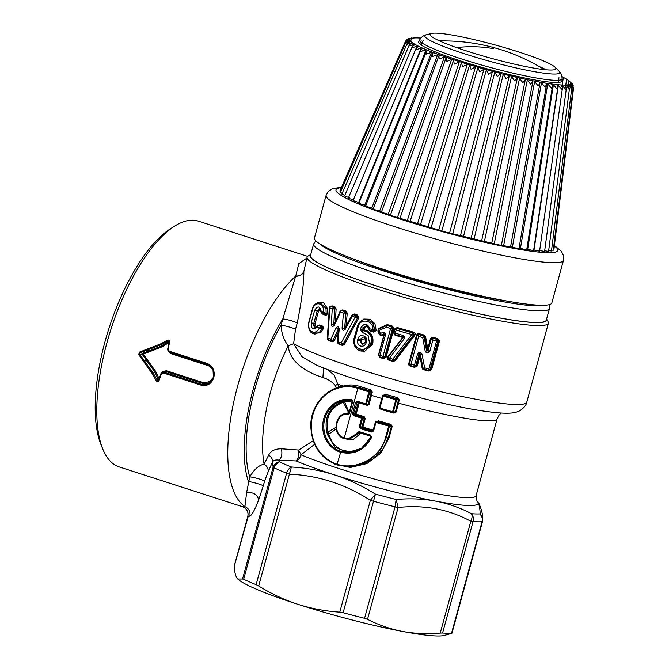 <?xml version="1.0" encoding="UTF-8"?>
<svg xmlns="http://www.w3.org/2000/svg" width="669" height="669" viewBox="0 0 669 669"><rect width="100%" height="100%" fill="white"/><g stroke="black" fill="none" stroke-linecap="round" stroke-linejoin="round"><path stroke-width="1" d="M352.739 258.727A109.557 11.691 15.3 0 0 508.306 301.284M337.979 252.865A123.063 13.137 -164.7 0 1 314.447 237.963L326.087 195.398A123.063 13.137 -164.7 0 0 349.628 210.3A123.063 13.137 -164.7 0 0 480.559 250.515A123.063 13.137 -164.7 0 0 563.482 260.341L551.841 302.906A123.063 13.137 -164.7 0 1 468.919 293.081A123.063 13.137 -164.7 0 1 337.979 252.865M333.839 270.393A122.251 13.046 -164.7 0 1 310.458 255.591L313.636 243.984A122.251 13.046 -164.7 0 0 337.017 258.786A122.251 13.046 -164.7 0 0 467.096 298.742A122.251 13.046 -164.7 0 0 549.475 308.501L546.297 320.108A122.251 13.046 -164.7 0 1 463.918 310.349A122.251 13.046 -164.7 0 1 333.839 270.393M546.581 319.088A122.653 13.096 -164.7 0 1 499.183 317.85A122.653 13.096 -164.7 0 1 369.572 283.731A122.653 13.096 -164.7 0 1 310.742 254.563M546.59 319.046L548.07 321.605A125.078 13.347 -164.7 0 1 548.137 321.73A125.078 13.347 -164.7 0 1 548.388 323.177A125.078 13.347 -164.7 0 1 499.944 320.769A125.078 13.347 -164.7 0 1 377.475 289.167A125.078 13.347 -164.7 0 1 307.347 258.61A125.078 13.347 -164.7 0 1 307.096 257.164A125.078 13.347 -164.7 0 1 308.175 255.976L310.751 254.521M553.405 249.269L553.965 249.194L573.592 87.639L570.532 82.672L573.241 85.256M551.582 250.147L553.271 250.198M548.672 250.641L551.482 250.984L571.727 88.35M544.691 250.775L548.572 251.385L569.486 88.333L567.429 84.904L568.6 85.063L571.56 89.102L571.719 88.35L569.361 84.486L570.331 84.578L573.032 88.5L570.423 83.817L571.184 83.842L573.601 87.555M539.39 250.465L544.599 251.46L566.409 88.065L564.653 85.063L566.016 85.289L569.194 89.437L569.486 88.333M533.703 249.997L539.59 251.209L562.52 87.555L560.982 84.888M526.821 249.136L533.611 250.624L557.879 86.811L556.658 84.562M519.102 247.973L525.7 249.738C527.055 249.888 527.055 249.688 525.709 249.136M373.971 208.853C372.767 208.736 372.909 208.979 374.414 209.581L382.058 211.872C381.046 211.814 381.372 212.098 383.053 212.734L390.863 214.975C390.044 214.983 390.554 215.309 392.385 215.962L445.763 232.093L499.442 245.021C501.307 245.372 501.85 245.331 501.073 244.887L508.908 246.894C510.614 247.179 510.982 247.087 510.004 246.602L517.689 248.467C519.236 248.692 519.42 248.542 518.249 248.015M420.851 38.083A83.257 8.889 15.3 0 0 419.547 37.999L418.685 37.957A83.257 8.889 15.3 0 0 415.951 37.899L415.273 37.916A83.257 8.889 15.3 0 0 413.183 38.066L412.681 38.133A83.257 8.889 15.3 0 0 411.251 38.476L410.942 38.601A83.257 8.889 15.3 0 0 410.181 39.145L410.072 39.329A83.257 8.889 15.3 0 0 409.997 40.065L410.072 40.291A83.257 8.889 15.3 0 0 410.691 41.21L410.958 41.495A83.257 8.889 15.3 0 0 412.255 42.582L412.714 42.908A83.257 8.889 15.3 0 0 414.68 44.154L415.324 44.53A83.257 8.889 15.3 0 0 417.933 45.927L418.744 46.337A83.257 8.889 15.3 0 0 421.972 47.859L422.959 48.31A83.257 8.889 15.3 0 0 425.919 49.598A83.257 8.889 15.3 0 0 426.763 49.949L427.909 50.426A83.257 8.889 15.3 0 0 432.249 52.165L433.537 52.659A83.257 8.889 15.3 0 0 438.371 54.473L439.792 54.992A83.257 8.889 15.3 0 0 445.069 56.873L446.599 57.4A83.257 8.889 15.3 0 0 452.252 59.315L453.883 59.85A83.257 8.889 15.3 0 0 459.862 61.782L461.577 62.317A83.257 8.889 15.3 0 0 467.798 64.241L469.571 64.776A83.257 8.889 15.3 0 0 475.985 66.674L477.8 67.201A83.257 8.889 15.3 0 0 484.323 69.049L486.162 69.559A83.257 8.889 15.3 0 0 492.735 71.34L494.868 72.043L497.31 76.534L500.914 73.607L460.481 235.588L500.914 73.607L503.297 74.217L506.023 78.75L509.377 75.58L471.168 238.298M420.517 224.483L469.613 65.035L471.018 69.242L475.985 66.674M366.687 205.968C365.291 205.784 365.257 205.968 366.579 206.537L373.344 208.41M360.273 203.234C358.718 202.983 358.5 203.125 359.613 203.652L365.818 205.433M421.972 47.859L416.043 49.707L416.335 47.75L353.115 200.575L359.136 202.607M417.933 45.927L412.121 47.742L412.455 46.144L348.315 198.166L353.441 199.998M412.455 46.144L415.324 44.53L414.68 44.154L409.052 45.969L409.378 44.739L344.552 195.992L349.293 197.723M409.378 44.739L412.714 42.908L412.255 42.582L406.861 44.397L407.137 43.535L341.867 194.069L344.844 195.323M340.354 192.371L342.194 193.333M407.137 43.535L410.958 41.495L410.005 41.06L405.573 43.05L410.072 40.291L409.336 39.906L405.255 41.821L339.844 191.058L340.663 191.577M303.851 271.405C303.818 284.216 301.619 301.376 297.253 322.884C292.771 320.911 287.946 319.581 282.803 318.896L295.656 276.23C299.762 276.28 302.497 274.675 303.851 271.405L307.096 257.164M327.634 369.522L334.4 375.443L337.703 384.14L335.32 385.553C332.393 381.966 328.253 379.29 322.901 377.517C308.376 372.901 290.078 363.484 288.188 345.848C283.823 339.961 281.448 333.103 281.055 325.276A112.969 43.778 -72.1 0 0 249.713 476.905C254.145 469.421 258.945 465.172 264.121 464.169A100.868 39.086 -72.1 0 1 288.188 345.848L293.624 343.707L295.514 329.265A8.07 0.861 15.3 0 0 288.531 326.781A8.07 0.861 15.3 0 0 281.055 325.276L282.803 318.896A117.008 45.341 -72.1 0 0 248.416 481.647C251.209 481.58 262.967 484.983 263.252 485.937L258.635 500.019C257.565 494.625 253.559 492.125 246.635 492.526L249.713 476.905A8.07 0.861 -164.7 0 1 258.092 478.661A8.07 0.861 -164.7 0 1 264.548 481.203L263.252 485.937M327.266 308.275L325.987 308.468L319.69 302.321L325.987 308.468L326.138 313.343L327.417 313.552L327.266 308.275L323.278 302.304L317.65 302.664M327.417 313.552L326.723 314.932L325.435 315.216L325.059 314.346L326.723 314.932M322.609 313.51A0.803 0.61 112.4 0 1 322.625 314.079L321.864 313.209M321.003 311.988L321.287 311.511C319.841 305.85 317.608 305.482 314.597 310.399L317.148 311.093L319.364 308.777L318.486 309.103L319.431 309.948L320.484 309.739M319.431 309.948L318.419 311.436L315.024 323.821L315.099 325.778L316.487 326.915M317.984 325.778L319.665 324.908A125.078 13.347 15.3 0 0 322.466 326.054L323.361 327.225L323.244 328.822L320.518 332.953L311.704 332.936M338.271 332.125L334.232 340.805L332.301 341.8L332.008 340.964L333.087 340.362L334.232 340.805M328.889 339.936A0.803 0.527 110.6 0 1 328.905 340.538L328.019 339.609M330.478 306.494L332.1 305.858A125.078 13.347 15.3 0 0 335.102 307.012L336.139 309.003L335.303 321.672M340.772 310.851L342.704 309.856A125.078 13.347 15.3 0 0 346.166 311.102L347.286 313.201L345.948 326.748M352.304 314.848L354.277 313.953A125.078 13.347 15.3 0 0 357.706 315.124L358.668 318.093L344.393 344.535L342.428 345.43L342.194 344.61L343.331 344.075L344.393 344.535M338.815 343.548A0.803 0.46 109.6 0 1 338.823 344.159L337.845 343.155M362.874 330.177L364.045 329.909L364.471 328.345L363.426 328.103L362.857 330.177L363.351 330.695L362.891 330.687C369.464 331.765 372.307 335.905 371.42 343.113L369.447 342.67L368.075 335.378L362.205 332.284L362.565 330.168L363.217 330.695L364.045 329.909C370.86 331.356 373.77 335.838 372.784 343.339L372.508 344.359L364.061 351.844L354.762 346.199M358.852 323.169L363.819 319.029L370.074 319.238L374.933 323.721L376.187 330.511L373.787 332.159L373.72 331.389L375.192 330.402L376.187 330.511M370.166 330.377L370.116 330.996L368.786 329.048C367.716 326.129 366.278 325.895 364.471 328.345M382.016 335.805L381.497 335.094L384.182 333.89L383.931 334.935L382.016 335.805L379.448 334.768L377.893 331.071L378.863 328.412L386.64 324.858L387.978 324.774A125.078 13.347 15.3 0 0 392.519 326.129L393.924 328.638L386.088 357.271L383.63 358.634L383.663 357.907L386.088 357.271M379.892 356.878L379.808 357.497L378.445 354.988L383.931 334.935L384.708 334.366M395.17 334.634L395.061 335.244L393.64 332.736L394.702 328.864L397.177 327.501A125.078 13.347 15.3 0 0 413.576 332.159C415.106 332.786 415.516 333.839 414.805 335.32L395.27 360.683L393.063 361.394L393.163 360.675L394.585 360.257L395.27 360.683M388.94 359.554L388.823 360.165C387.376 359.496 387.008 358.442 387.719 357.003L403.198 336.842M409.436 364.003L411 364.254L410.197 365.517L408.726 363.693L416.553 335.052L417.339 333.973L419.195 333.697A125.078 13.347 15.3 0 0 423.912 334.96L425.593 336.683L427.734 348.683L430.451 338.748L431.756 337.402L433.161 337.377A125.078 13.347 15.3 0 0 437.693 338.531L439.458 341.048L431.622 369.681L428.796 371.036L429.13 370.383L431.622 369.681M424.029 369.179L423.82 369.765L422.131 368.109L419.981 356.125L420.625 355.657M417.28 365.985L414.588 367.348L414.822 366.671L417.28 365.985L419.981 356.125L419.831 354.093L420.375 354.026L418.978 354.077L415.775 365.801L414.462 366.662A1.213 1.112 -88.9 0 0 415.842 365.843L414.487 365.19L414.462 366.662A126.692 13.522 -164.7 0 1 410.214 365.517M410.473 365.6L410.306 366.194L408.843 365.023L408.726 363.693M562.897 77.111L565.288 78.44A83.257 8.889 15.3 0 0 562.679 77.044M565.932 78.808L567.889 80.054A83.257 8.889 15.3 0 0 565.932 78.808L565.288 78.44L565.932 78.808M568.349 80.389L569.645 81.476A83.257 8.889 15.3 0 0 568.349 80.389L567.889 80.054L568.349 80.389M502.937 73.991A83.257 8.889 15.3 0 0 509.377 75.58L511.158 76.015A83.257 8.889 15.3 0 0 517.43 77.479L519.161 77.872A83.257 8.889 15.3 0 0 525.19 79.201L526.837 79.561A83.257 8.889 15.3 0 0 532.557 80.732L534.113 81.041A83.257 8.889 15.3 0 0 539.473 82.053L540.92 82.312A83.257 8.889 15.3 0 0 545.845 83.148L547.158 83.357A83.257 8.889 15.3 0 0 551.607 84.001L552.786 84.16A83.257 8.889 15.3 0 0 556.7 84.612L557.72 84.712A83.257 8.889 15.3 0 0 561.065 84.963L561.918 85.013A83.257 8.889 15.3 0 0 564.653 85.063L565.33 85.055A83.257 8.889 15.3 0 0 567.429 84.904L567.922 84.838A83.257 8.889 15.3 0 0 569.361 84.486L569.67 84.361A83.257 8.889 15.3 0 0 570.423 83.817L570.54 83.642A83.257 8.889 15.3 0 0 570.607 82.906L570.532 82.672A83.257 8.889 15.3 0 0 569.913 81.76L572.957 84.478M561.918 85.013L565.949 89.495L566.409 88.065M557.72 84.712L561.86 89.286L562.52 87.555M552.786 84.16L556.984 88.81L557.879 86.811M551.591 83.968L552.519 85.833L551.365 88.074L547.158 83.357M545.845 83.132L546.514 84.637L545.068 87.079L540.92 82.312M539.473 82.053L539.925 83.232L538.16 85.833L534.113 81.041M526.837 79.561L530.718 84.369L532.649 80.89L532.825 81.626L501.424 245.18M519.161 77.872L522.824 82.68L525.282 79.854L491.748 243.115M511.158 76.015L514.561 80.798L517.396 77.913L481.63 240.815M492.735 71.34L488.504 74.2L486.162 69.559M484.323 69.049L479.706 71.759L477.8 67.201M467.798 64.241L462.53 66.674L461.451 62.669L410.089 221.38M459.862 61.782L454.335 64.09L453.557 60.31L400.045 218.211M452.252 59.315L446.524 61.515L446.474 57.501L446.022 57.994L390.479 215.05M445.069 56.873L439.19 58.972L438.914 55.728L439.792 54.992M438.371 54.473L432.4 56.489L432.325 53.545L433.537 52.659M432.249 52.165L426.237 54.105L426.329 51.471L427.909 50.426M426.763 49.949L423.293 50.409L420.759 51.831L420.977 49.531L423.009 48.285M416.335 47.75L418.844 46.312M405.205 41.938L410.072 39.329L406.601 39.839L407.789 39.011L414.546 37.782M405.882 40.792L406.601 39.839M408.6 38.668L409.085 38.459M411.376 37.991L411.803 37.907M415.014 37.732L418.685 37.957M419.63 38.083L420.926 37.999M418.351 37.882L418.869 37.849M526.787 402.111A125.078 13.347 15.3 0 1 426.621 388.271A125.078 13.347 15.3 0 1 293.624 343.707L301.836 356.677L316.554 365.165C354.955 381.313 434.725 403.466 479.297 410.406C505.68 414.571 513.131 413.275 517.363 411.769C517.689 412.33 526.127 407.454 526.787 402.111L548.388 323.177M325.795 313.293L324.674 314.33L323.612 312.456L326.138 313.343L325.059 314.346M315.5 327.584L313.836 326.087L315.099 325.778M318.084 326.037L319.665 324.908M320.518 332.953L319.498 332.2L314.974 334.048L319.498 332.2L322.015 328.387L321.664 326.731A0.803 0.594 111.9 0 0 322.466 326.054M323.244 328.822L321.68 328.354L321.388 326.723A1.213 1.112 -88.9 0 1 322.098 327.425L323.361 327.225M338.698 328.855L333.011 340.362A1.213 1.112 91.1 0 1 332.008 341.006L332.008 341.006A1.213 1.112 91.1 0 1 331.891 340.998M338.723 328.939L339.25 328.964L338.422 328.722L333.011 340.362L332.142 340.998M329.491 307.681L329.809 308.049L329.491 307.681L330.979 306.527A1.213 1.112 -88.9 0 0 330.687 306.477L332.1 305.858M335.102 307.012A0.803 0.544 -69.1 0 1 334.349 307.707L334.86 308.894L336.139 309.003M341.583 310.533L342.704 309.856M346.166 311.102A0.803 0.468 -70.3 0 1 345.48 311.821L346.09 313.084L347.286 313.201M353.215 314.656L354.277 313.953M357.706 315.124L357.095 315.86L357.647 317.65L358.668 318.093M333.864 324.908L340.136 311.277L341.658 310.558A126.692 13.522 15.3 0 0 345.137 311.813L343.515 313.151L342.06 328.111L344.594 328.354L345.965 313.075L344.677 328.663L351.861 315.316L353.316 314.681A126.692 13.522 15.3 0 0 356.769 315.86L357.413 317.641A1.213 1.112 -88.9 0 0 356.786 315.86L355.105 317.19L341.157 342.879L343.331 344.075L357.647 317.65L343.155 344.067A1.213 1.112 91.1 0 1 342.185 344.652L342.327 344.644M363.217 330.695C369.815 331.791 372.675 335.938 371.813 343.122L372.784 343.339M372.508 344.359L371.538 344.142L362.489 351.074M366.286 319.33L373.085 322.751L374.807 330.402A1.213 1.112 91.1 0 1 373.578 331.431M366.436 319.33L372.725 322.734L374.799 330.394L373.854 331.423M380.502 335.169A1.213 1.112 -88.9 0 0 381.113 335.085L380.812 335.177M379.892 334.467L379.448 334.768M378.311 330.762L377.893 331.071M378.905 329.173L378.863 328.412M386.715 325.627L387.56 325.577L386.715 325.627L386.64 324.858M386.849 325.527A1.213 1.112 91.1 0 1 387.251 325.569L387.978 324.774M392.519 326.129L392.134 326.949L393.054 328.454L393.924 328.638M384.123 333.881L382.752 332.451L380.393 333.488L378.562 329.173L386.414 325.636L386.54 327.225A128.306 13.698 15.3 0 0 390.637 328.454L383.011 356.309L384.683 357.07L383.337 357.898A1.213 1.112 -88.9 0 0 383.63 357.948L383.805 357.932M396.349 328.278L397.177 327.501M413.576 332.159L413.325 333.011L414.805 335.32M394.76 334.5A1.213 1.187 71.4 0 1 393.966 333.053L394.777 334.517A126.692 13.522 15.3 0 0 402.847 336.833L394.777 334.517L396.173 330.076A128.306 13.698 15.3 0 0 411.853 334.533L392.736 359.153L393.982 360.231L392.82 360.666A1.213 1.112 -88.9 0 0 393.113 360.716L393.297 360.7M388.154 357.539L387.719 357.003M395.061 335.244A125.078 13.347 15.3 0 0 402.512 337.393L403.415 337.477M428.327 349.753L427.734 348.683L427.424 350.773L429.749 351.526C428.035 353.55 426.521 353.416 425.183 351.133L428.018 350.874L431.246 339.133A1.213 1.196 -37.6 0 1 432.726 338.271A126.692 13.522 15.3 0 0 437.208 339.417A1.213 1.112 -88.9 0 1 437.952 340.922L439.458 341.048M431.279 339.083L432.074 338.28L431.756 337.402M437.693 338.531L437.593 339.426A125.881 13.439 15.3 0 1 433.035 338.263L432.074 338.28L433.035 338.263L433.161 337.377M429.247 370.409L428.737 370.383L428.929 368.945L430.033 369.497L428.737 370.375L423.82 369.129L422.933 368.193L424.631 367.85A128.306 13.698 15.3 0 0 428.929 368.945L436.548 341.09L437.593 339.426L438.881 340.939L431.045 369.581L430.117 369.556A1.213 1.112 -88.9 0 1 428.745 370.375A126.692 13.522 -164.7 0 1 423.845 369.129M423.251 368.661L422.582 369.029M422.967 368.109L423.82 369.129L422.967 368.109L422.131 368.109M409.52 364.797L408.843 365.023M418.092 334.542A1.213 1.112 91.1 0 1 418.401 334.5L417.749 334.717L417.339 333.973M423.912 334.96L423.728 335.83A125.881 13.439 15.3 0 1 418.978 334.559L419.195 333.697M423.285 336.022L424.079 336.892L422.699 337.485L423.36 335.821L424.899 336.867L425.593 336.683M306.854 258.058L298.792 263.695L295.723 276.063C299.812 276.105 302.522 274.482 303.868 271.213M243.123 506.851L244.896 506.592A129.109 50.033 -72.1 0 1 235.128 494.45A129.109 50.033 -72.1 0 1 238.164 384.106A129.109 50.033 -72.1 0 1 295.723 276.063L295.656 276.23M418.761 41.737A74.242 7.928 15.3 0 0 432.893 50.886A74.242 7.928 15.3 0 0 512.621 75.313A74.242 7.928 15.3 0 0 561.943 80.907L562.085 78.741A73.807 7.877 -164.7 0 1 513.056 73.18A73.807 7.877 -164.7 0 1 433.788 48.887A73.807 7.877 -164.7 0 1 419.731 39.797L418.761 41.737M322.901 377.517L323.579 367.975M359.144 402.094L358.224 402.646L355.155 413.86L356.159 414.094L359.236 402.872A100.868 10.763 15.3 0 0 367.222 405.372L369.137 404.277L372.282 392.059L369.765 392.042A0.803 0.736 -88.9 0 0 369.271 391.039A105.71 11.281 -164.7 0 1 358.375 387.61A40.349 36.946 -88.9 0 0 348.591 385.963L359.554 387.627L360.156 386.531A102.039 10.888 15.3 0 0 370.986 389.943L372.282 392.059M338.949 387.476L337.703 384.14A100.868 10.763 15.3 0 0 343.147 386.088C348.574 384.483 354.244 384.633 360.156 386.531M399.251 399.828L397.754 397.712L397.428 398.891L398.473 399.903L399.251 399.828L398.548 403.148A100.868 10.763 15.3 0 0 497.092 418.945L499.183 414.914L501.24 413.041M379.29 407.898A0.803 0.736 -88.9 0 0 379.775 408.826A105.71 11.281 -164.7 0 0 392.435 412.405L392.435 412.413A0.803 0.736 -88.9 0 0 393.364 411.861L395.396 411.903L394.008 413.133L396.115 412.045L395.396 411.903L398.473 399.903L396.642 399.87A0.803 0.736 -88.9 0 0 396.148 398.866L397.428 398.891A102.767 10.972 -164.7 0 1 384.725 395.312L385.143 394.158L383.379 395.362M321.438 312.967L321.287 311.511A128.306 13.698 15.3 0 0 323.612 312.456C324.607 302.932 314.907 300.264 312.548 309.496L312.44 309.295M319.69 302.321L319.69 302.321C315.726 302.898 313.268 305.231 312.306 309.329L308.911 321.705C307.815 329.232 309.839 333.346 314.982 334.048M325.719 314.171L324.774 314.338L325.719 314.171M314.597 310.399L311.21 322.784C311.169 329.014 313.117 330.411 317.056 326.99L317.139 326.104L317.976 325.644L317.056 326.99L317.139 326.104L317.976 325.644L317.139 326.104M318.419 311.436L317.148 311.093L313.761 323.478L313.836 326.087L315.283 327.601M317.683 325.644A1.213 1.112 91.1 0 1 318.193 325.519L318.193 325.519A1.213 1.112 91.1 0 1 318.486 325.569L317.976 325.644M309.053 321.68L309.162 321.873C306.477 331.071 315.45 336.39 319.381 327.935L321.68 328.354M339.208 328.947L336.131 327.835L330.829 339.175A128.306 13.698 -164.7 0 1 327.852 338.071L329.809 308.049A128.306 13.698 15.3 0 0 332.259 308.994L331.289 324.298L333.814 324.507L334.316 325.31L340.504 312.063A128.306 13.698 15.3 0 0 343.515 313.151L345.789 313.059L345.179 311.813A1.213 1.112 -88.9 0 1 345.965 313.075L345.789 313.059M327.283 338.313L329.349 307.732L330.687 306.477A1.213 1.112 -88.9 0 0 330.168 306.611M334.559 308.852L333.814 324.507L334.851 308.894A1.213 1.112 -88.9 0 0 334.057 307.698L332.259 308.994L334.559 308.852L333.99 307.69A126.692 13.522 15.3 0 1 330.979 306.527L331.322 306.536A125.881 13.439 15.3 0 0 334.349 307.707L334.057 307.698M345.179 311.813L345.48 311.821A125.881 13.439 15.3 0 1 341.993 310.558L341.658 310.558A1.213 1.112 -88.9 0 0 341.366 310.508L341.366 310.508A1.213 1.112 -88.9 0 0 341.039 310.55M344.761 328.312L345.363 328.546M356.786 315.86L357.095 315.86A125.881 13.439 15.3 0 1 353.65 314.689L353.316 314.681A1.213 1.112 -88.9 0 0 353.023 314.631L353.023 314.631A1.213 1.112 -88.9 0 0 352.847 314.647M343.03 344.067L342.185 344.652A1.213 1.112 91.1 0 1 342.11 344.644M366.152 325.786L363.133 328.094L366.303 325.811M380.996 335.194L379.574 334.467L380.393 333.488L381.087 335.085L383.772 333.873L385.503 334.885C385.545 332.911 384.625 332.1 382.752 332.451M386.732 325.535L387.234 325.527M387.251 325.569L386.54 327.225L378.069 330.762M392.544 328.446A1.213 1.112 -88.9 0 0 391.8 326.94L393.054 328.454L385.219 357.087L384.717 357.079A1.213 1.112 -88.9 0 1 383.63 357.948L379.457 356.744L379.9 355.381L378.637 355.264L384.349 334.391L383.973 333.839M394.016 360.24L394.585 360.257L414.186 334.918L413.534 334.901A1.213 1.112 -88.9 0 0 412.974 333.003L413.459 334.918L394.016 360.24A1.213 1.112 -88.9 0 1 393.113 360.716L388.547 359.437L387.936 357.539L388.547 359.437L404.319 338.598L403.315 337.477M429.749 351.526L432.86 340.145L431.246 339.133M423.82 369.129L424.631 367.85L422.055 354.194L420.375 354.277L423.143 368.678M415.842 365.843L416.611 365.859L419.831 354.093L417.598 353.809L414.487 365.19A128.306 13.698 15.3 0 1 411 364.254L418.627 336.39L417.18 335.403A1.213 1.204 2.2 0 1 418.66 334.559A126.692 13.522 15.3 0 0 423.36 335.821A1.213 1.112 91.1 0 1 424.146 336.85L424.899 336.867L427.424 350.773L426.538 350.757L424.146 336.85M234.175 566.267L247.789 516.51C248.634 511.869 246.869 508.607 242.504 506.709L119.115 466.887A129.109 50.033 -72.1 0 1 104.163 452.185A129.109 50.033 -72.1 0 1 102.767 449.041A129.109 50.033 -72.1 0 1 163.621 234.852A129.109 50.033 -72.1 0 1 174.734 226.072A129.109 50.033 -72.1 0 1 198.417 221.146L307.606 256.378M143.35 361.16L152.482 373.979L156.345 380.887C157.34 382.032 158.219 381.999 158.979 380.795L161.421 373.62L163.571 373.051L201.093 385.16C207.231 386.481 211.479 383.931 213.829 377.492C215.1 370.668 212.842 365.976 207.047 363.409L169.525 351.3L168.011 349.519L169.642 341.842C169.625 340.329 168.906 339.768 167.484 340.161L160.727 343.841L139.411 352.128L138.734 354.612L143.35 361.16L144.211 360.658L147.021 361.043L142.372 354.503L142.714 353.265L161.839 345.881L169.115 341.399M242.663 506.734C246.911 508.582 248.651 511.802 247.873 516.401L249.846 516.125C250.574 511.71 248.927 508.532 244.896 506.592L246.635 492.526M335.32 385.553L336.666 388.472M264.548 481.203L268.127 471.862C268.495 468.752 267.165 466.193 264.121 464.169L268.637 455.112C270.794 450.881 275.051 448.782 281.406 448.807C282.46 453.749 281.708 457.546 279.14 460.197C275.896 459.628 273.696 460.205 272.542 461.936C272.776 459.294 271.48 457.019 268.637 455.112M313.201 440.796L298.675 450.045L281.406 448.807M365.215 418.593L364.287 418.393L361.954 426.906L362.891 427.106L365.215 418.593L364.153 416.586L363.71 417.381A101.671 10.855 -164.7 0 1 355.649 414.864L356.159 414.094A100.868 10.763 15.3 0 0 364.153 416.586M334.5 464.01L350.33 467.472L366.855 463.592L380.736 453.239L389.024 437.969L392.193 426.362L390.704 425.208A101.671 10.855 -164.7 0 1 377.985 421.637L378.32 420.809L376.321 421.896M392.193 426.362L390.939 424.355L390.704 425.208L388.948 425.175A105.71 11.281 -164.7 0 1 376.304 421.604A0.803 0.736 -88.9 0 0 375.384 422.147L373.051 430.66L371.972 431.204L373.628 430.945L371.613 432.023A106.513 11.373 -164.7 0 1 360.374 428.67L360.817 427.867L360.24 426.864L359.295 426.655L360.374 428.67M314.622 444.341L301.033 454.82A8.07 6.264 -67.1 0 1 296.091 460.949L279.14 460.197L279.341 461.802C276.205 462.513 274.131 464.311 273.128 467.179A8.07 0.861 15.3 0 0 274.139 467.815C273.638 466.653 275.369 464.654 279.341 461.802A114.993 12.276 -164.7 0 0 291.391 467.004L258.669 585.977C271.363 593.804 284.409 599.909 297.797 604.274C311.21 608.556 325.201 611.182 339.777 612.152L370.367 500.32C345.355 484.18 318.327 475.458 289.259 474.145A8.07 0.861 -164.7 0 1 286.608 473.2A8.07 5.921 -68 0 1 291.391 467.004C306.352 467.874 320.786 470.516 334.676 474.94A104.899 11.197 15.3 0 0 334.926 475.015A104.899 11.197 15.3 0 0 435.469 501.098C422.992 498.806 409.896 498.271 396.157 499.5L398.105 507.512L367.515 619.352C378.805 625.089 390.445 629.111 402.454 631.419A108.938 11.624 -164.7 0 1 297.797 604.274A108.938 11.624 15.3 0 1 237.763 578.986L242.529 579.019L273.128 467.179L272.542 461.936L268.127 471.862M381.455 409.319L380.577 409.06M370.986 389.943L370.467 391.064L371.295 392.076L368.201 404.068L369.137 404.277M341.382 386.59L343.147 386.088L342.837 386.833M394.467 412.48L392.636 412.439A0.803 0.803 0 0 1 392.435 412.413L392.619 411.711A106.513 11.373 -164.7 0 1 379.875 408.107L379.783 408.834A0.803 0.803 0 0 1 379.231 407.847L382.509 395.847A0.803 0.803 0 0 1 383.304 395.254A0.803 0.736 -88.9 0 1 383.504 395.287L383.161 396.115A106.513 11.373 -164.7 0 0 395.897 399.719L392.619 411.711L393.364 411.861L396.642 399.87L395.897 399.719L396.148 398.866A105.71 11.281 -164.7 0 1 383.504 395.287L384.725 395.312L383.897 395.864L384.725 395.312L383.304 395.254A0.803 0.736 -88.9 0 0 382.584 395.831L383.161 396.115L379.875 408.107L379.298 407.831M321.388 326.723L321.664 326.731A125.881 13.439 -164.7 0 1 318.845 325.577L318.486 325.569A126.692 13.522 -164.7 0 0 321.287 326.715L319.381 327.935A128.306 13.698 15.3 0 1 317.056 326.99M332.786 340.354L330.829 339.175L331.523 340.914L327.751 339.442L327.283 338.355M327.751 339.434L328.245 339.685L327.852 338.071L327.409 338.464L327.852 338.071M329.817 306.787L330.595 306.586L329.809 308.049M334.032 324.691L334.316 325.31C332.794 326.957 331.782 326.614 331.289 324.298M340.32 311.16L340.504 312.063L341.416 310.575L340.32 311.16L341.416 310.575M344.836 328.588L345.221 329.332L352.312 316.236A128.306 13.698 15.3 0 0 355.105 317.19L357.338 317.641M352.028 315.216L352.312 316.236L353.207 314.689L351.861 315.316M353.374 314.639L352.714 314.664M337.945 343.222L337.996 341.767A128.306 13.698 -164.7 0 0 341.157 342.879L341.75 344.577L337.945 343.222L337.293 341.976L338.606 328.504M337.996 341.767L337.419 342.051L337.996 341.767L339.25 328.964C338.748 326.556 337.711 326.179 336.131 327.835M362.657 351.083L371.136 344.134L371.42 343.113L371.538 344.142L369.163 343.69C366.737 353.817 351.56 348.917 354.829 339.066L358.216 326.681C360.165 317.507 373.887 320.384 372.825 329.717A128.306 13.698 -164.7 0 1 369.79 328.755L369.639 330.21L373.335 331.381L372.825 329.717L374.799 330.394M362.205 332.284L360.449 329.683L362.565 330.168L363.133 328.094L361.017 327.609C364.471 322.793 367.398 323.177 369.79 328.755L368.895 329.048M383.772 333.873L384.483 334.358M378.562 329.173L377.943 330.762L379.574 334.467M386.791 325.527L387.234 325.569A126.692 13.522 15.3 0 0 391.8 326.94L392.134 326.949A125.881 13.439 15.3 0 1 387.56 325.577M384.717 357.079L392.511 328.446L390.637 328.454L391.708 326.982M385.503 334.885L379.9 355.381A128.306 13.698 -164.7 0 0 383.011 356.309L383.337 357.898M392.82 360.666L392.736 359.153A128.306 13.698 -164.7 0 1 389.283 358.158L387.936 357.539L403.198 337.477L403.114 335.42C404.628 336.055 405.029 337.109 404.319 338.598M396.525 328.32L396.5 328.32A126.692 13.522 15.3 0 0 412.974 333.003L413.325 333.011A125.881 13.439 15.3 0 1 396.826 328.328L396.173 330.076L395.036 329.148A1.213 1.187 71.4 0 1 396.5 328.32A1.213 1.112 -88.9 0 0 396.098 328.278M403.114 335.42A128.306 13.698 15.3 0 1 395.329 333.179L393.974 333.02L395.036 329.148M413.534 334.901L411.853 334.533L412.857 333.129M417.598 353.809C419.271 351.802 420.759 351.927 422.055 354.194M417.18 335.395L418.401 334.5A1.213 1.112 91.1 0 1 418.694 334.55L418.627 336.39A128.306 13.698 15.3 0 0 422.699 337.485L425.183 351.133M437.125 339.76L437.827 340.981L436.548 341.09A128.306 13.698 15.3 0 1 432.86 340.145L432.759 338.263A1.213 1.112 91.1 0 0 432.074 338.28M415.223 366.721L410.197 365.525L409.311 364.229M174.734 226.072L170.695 228.614A125.078 48.469 107.9 0 0 159.924 237.119A125.078 48.469 107.9 0 0 100.977 444.617L102.767 449.041M169.525 351.3L169.566 352.137L169.165 351.969L171.038 352.864L171.08 353.692L208.603 365.801L211.889 367.866M213.403 377.274L213.018 369.949L208.377 364.772L169.566 352.137L167.551 349.778L169.14 341.826L168.12 341.014L161.221 344.686L162.341 346.709L169.232 342.319L167.484 340.161M201.093 385.16L201.586 384.332L207.934 383.989L213.394 377.308M156.345 380.887L157.357 380.368L158.979 380.795L158.595 380.385L161.204 372.976L164.064 372.223L163.571 373.051M208.644 383.621L203.443 383.672L165.92 371.563L163.52 371.688L161.17 373.001L158.57 380.435M152.482 373.979L153.36 373.419L157.357 380.368L158.193 379.398L154.731 371.88L155.601 371.337L159.222 378.922L158.193 379.398L159.189 379.775M138.734 354.612L139.587 354.127L153.36 373.419L154.731 371.88L147.021 361.043L147.882 360.541L155.601 371.337M139.411 352.128L139.93 352.889L139.587 354.127L142.372 354.503L162.341 346.709M146.578 349.343L147.088 350.13L139.93 352.889L142.714 353.265L147.882 360.541M160.727 343.841L161.221 344.686L147.088 350.13L149.898 350.514L150.416 351.3M169.165 351.969L167.526 349.753L168.011 349.519L169.132 341.809L169.642 341.842L168.12 341.014M234.66 565.924L234.15 566.568C234.627 572.087 235.547 575.9 236.918 577.999L237.579 578.81M497.092 418.945L476.085 495.729A100.868 10.763 15.3 0 1 408.307 487.726A100.868 10.763 15.3 0 1 301.033 454.82L298.675 450.045C299.277 454.728 298.424 458.357 296.091 460.949A104.899 11.197 15.3 0 0 334.676 474.94M367.222 405.372L367.415 404.645L365.759 404.62A0.803 0.736 -88.9 0 0 366.487 404.034L365.542 403.825A106.513 11.373 -164.7 0 1 357.43 401.291L353.516 413.835L354.026 414.83L353.516 415.608L352.496 413.601L355.565 402.378L357.43 401.291M367.197 404.62L368.201 404.068L366.487 404.034L369.765 392.042L368.82 391.833L365.542 404.578A105.71 11.281 -164.7 0 1 357.522 402.061M372.809 430.995A101.671 10.855 -164.7 0 1 362.456 427.901L361.954 426.906L360.24 426.864L362.573 418.351L361.62 418.142L362.071 417.356A0.803 0.736 -88.9 0 1 362.573 418.351L364.287 418.393L363.71 417.381L362.071 417.356A105.71 11.281 -164.7 0 1 354.026 414.83L355.649 414.864L355.155 413.86L352.496 413.601M376.89 422.181L377.985 421.637L376.112 421.57A0.803 0.803 0 0 0 375.317 422.164L375.961 422.432L373.628 430.945M348.591 385.963C328.889 385.01 310.759 403.909 310.784 425.467C311.436 445.128 320.234 458.307 337.168 464.988L347.194 466.644L359.771 464.779L371.37 458.934L380.628 449.652L386.272 437.785L388.304 437.827L391.482 426.22L389.442 426.178A0.803 0.736 -88.9 0 0 388.948 425.175L385.528 437.635C380.285 458.265 355.707 470.65 337.092 464.219L337.201 464.997L348.842 466.678L361.553 464.804L373.277 458.951L382.618 449.685L388.304 437.827L389.024 437.969M345.221 329.332C343.573 330.862 342.52 330.461 342.06 328.111M357.907 338.966L357.631 339.994C357.104 342.904 358.099 344.911 360.624 346.024C363.309 346.601 365.182 345.513 366.227 342.771L366.512 341.742C368.351 335.83 359.261 332.894 357.907 338.966L360.022 339.459L359.746 340.479L362.548 344.619M234.15 566.568L248.082 516.836M208.603 365.801L208.561 364.973L209.062 365.157M442.652 42.281A65.127 6.949 -164.7 0 1 430.2 34.847A65.127 6.949 -164.7 0 1 431.63 33.45A65.127 6.949 -164.7 0 1 479.757 40.96A65.127 6.949 -164.7 0 1 543.37 60.879A65.127 6.949 -164.7 0 1 555.078 67.218A65.127 6.949 -164.7 0 1 555.596 69.15A65.127 6.949 -164.7 0 1 510.079 63.129A65.127 6.949 -164.7 0 1 442.652 42.281M258.669 585.977L256.118 584.656A119.023 12.703 15.3 0 1 243.641 579.27L242.529 579.019M365.542 404.578L365.567 404.586A0.803 0.736 -88.9 0 0 365.759 404.62A0.803 0.803 0 0 1 365.542 404.578L357.463 402.052M477.959 502.31C479.23 504.568 479.974 508.432 480.2 513.901L482.734 518.86C482.985 515.423 481.797 510.439 479.188 503.899L477.75 501.984A104.899 11.197 15.3 0 0 477.725 501.942A104.899 11.197 15.3 0 0 476.947 501.031L476.085 495.729M482.734 518.86A8.07 8.07 0 0 1 482.474 521.594A8.07 0.861 15.3 0 1 482.04 521.745A8.07 7.652 -93.3 0 0 480.2 513.901A114.993 12.276 -164.7 0 1 471.528 513.733C472.414 515.824 472.18 518.324 470.834 521.243A8.07 0.861 -164.7 0 0 473.067 521.569A119.023 12.703 15.3 0 0 482.04 521.745L451.55 633.2A119.023 12.703 15.3 0 1 442.577 633.025L473.067 521.569A8.07 7.066 -85.9 0 0 471.528 513.733C460.063 507.746 448.113 503.548 435.695 501.14A104.899 11.197 15.3 0 0 477.934 502.285A104.899 11.197 15.3 0 0 477.75 501.984M451.843 633.317L444.249 635.475A108.938 11.624 -164.7 0 1 404.461 631.795A108.938 11.624 -164.7 0 1 402.454 631.419L404.477 631.787C415.892 633.702 427.809 634.137 440.244 633.083L470.834 521.243C448.623 509.26 424.38 504.677 398.105 507.512A8.07 0.861 15.3 0 1 395.053 506.843L396.157 499.5A114.993 12.276 -164.7 0 1 375.443 494.132L370.367 500.32A8.07 0.861 -164.7 0 0 373.611 501.273A119.023 12.703 15.3 0 0 395.053 506.843L364.563 618.298A119.023 12.703 15.3 0 1 343.122 612.729L375.443 494.132C362.305 485.928 348.792 479.556 334.926 475.015M362.958 337.143L360.022 339.459L363.066 337.151M476.922 501.006L477.725 501.942M168.613 351.61L171.08 353.692M211.421 381.221L203.936 382.86L203.443 383.672L201.586 384.332L164.064 372.223L165.92 371.563L166.414 370.751L162.6 371.479L161.547 372.666M445.755 40.934A61.489 6.565 15.3 0 0 438.044 40.224M546.105 69.785A61.489 6.565 15.3 0 0 539.114 66.474M372.424 431.212L371.613 432.023M337.201 464.997L337.092 464.219A39.538 36.21 91.1 0 1 312.774 415.098A39.538 36.21 91.1 0 1 357.84 388.371A106.513 11.373 -164.7 0 0 368.82 391.833L369.271 391.039L370.467 391.064A102.767 10.972 -164.7 0 1 359.554 387.627L358.375 387.61L357.84 388.371L344.284 437.902C349.778 439.265 354.144 437.426 357.38 432.391L358.266 432.776L347.554 439.207L344.368 438.68C331.322 435.41 334.784 412.163 348.047 413.392A12.912 11.825 91.1 0 1 348.415 413.409A0.803 0.736 91.1 0 1 348.415 413.409L348.056 414.203A1.614 1.48 91.1 0 0 349.544 413.049L352.663 401.659A1.614 1.48 91.1 0 0 351.484 399.61A27.036 24.753 91.1 0 0 323.344 420.308A27.036 24.753 91.1 0 0 340.37 452.219C354.144 455.355 364.58 450.371 371.663 437.267L370.567 435.059L370.484 435.787L358.969 432.375M370.567 435.059A106.513 11.373 15.3 0 1 359.169 431.656L359.186 432.408L359.169 431.656L357.38 432.391M442.577 633.025L440.244 633.083M364.563 618.298L367.515 619.352M343.122 612.729L339.777 612.152M348.056 414.203C335.428 412.748 331.941 434.725 344.284 437.902L344.401 438.688L349.176 439.24L359.972 432.81L358.266 432.776M371.128 436.89L370.501 435.787L371.061 436.899C366.06 447.043 358.158 452.252 347.362 452.528L361.402 448.447L371.094 436.957M337.092 464.219L340.906 451.45L347.362 452.528M365.7 342.311L365.307 342.085C363.075 344.627 361.661 344.175 361.084 340.722L361.369 339.701L365.65 339.994M360.064 432.676A0.803 0.736 -88.9 0 0 359.972 432.81L360.842 433.186L353.307 439.483L343.983 438.546M349.201 400.121L342.771 401.275C329.282 407.011 323.98 417.364 326.857 432.325L327.425 434.465L334.868 447.126L348.173 452.528M352.228 401.066L344.577 401.718L349.21 412.656L348.449 413.475M343.983 400.907L344.577 401.718L343.272 402.153L348.7 412.714L344.527 413.902M335.938 427.399L327.935 431.99C325.101 417.59 330.21 407.647 343.272 402.153L342.771 401.275M336.156 429.038L328.588 434.265L327.935 431.99L326.857 432.325M359.362 449.618L349.569 451.742L340.128 449.518L332.769 443.321L328.588 434.265L327.425 434.465M544.098 305.265A118.221 12.619 -164.7 0 1 456.818 291.692A118.221 12.619 -164.7 0 1 341.198 255.491A118.221 12.619 -164.7 0 1 319.907 243.934M554.35 245.991A114.993 12.276 -164.7 0 1 494.843 244.561A114.993 12.276 -164.7 0 1 357.982 203.71A114.993 12.276 -164.7 0 1 341.324 187.688M295.514 329.265L297.253 322.884M322.625 314.079A125.078 13.347 15.3 0 0 325.435 315.216M328.905 340.538A125.078 13.347 15.3 0 0 332.301 341.8M338.823 344.159A125.078 13.347 15.3 0 0 342.428 345.43M370.116 330.996A125.078 13.347 15.3 0 0 373.787 332.159M379.808 357.497A125.078 13.347 15.3 0 0 383.63 358.634M388.823 360.165A125.078 13.347 15.3 0 0 393.063 361.394M423.82 369.765A125.078 13.347 15.3 0 0 428.796 371.036M410.306 366.194A125.078 13.347 15.3 0 0 414.588 367.348M558.255 82.446L558.966 77.696M562.261 85.114L563.365 77.278M565.782 85.189L566.61 79.059M568.458 84.996L569.026 80.64M570.49 82.663L570.573 82.011M568.541 85.557L568.6 85.063M565.924 85.992L566.016 85.289M562.445 86.393L562.604 85.256M534.004 250.097L558.398 84.963M527.674 249.395L553.439 84.411M520.449 248.366L547.794 83.608M512.429 247.037L541.522 82.571M503.682 245.406L534.682 81.3M494.316 243.499L527.364 79.803M484.431 241.342L519.629 78.114M474.137 238.95L511.584 76.249M463.542 236.349L503.297 74.217M452.762 233.573L494.868 72.043M449.677 232.753L492.459 71.399M441.916 230.646L486.396 69.76M438.839 229.793L483.988 69.091M431.137 227.602L477.959 67.377M428.093 226.724L475.584 66.691M417.548 223.588L467.338 64.232M407.329 220.41L459.344 61.757M397.537 217.233L451.692 59.265M388.288 214.08L444.459 56.806M379.683 211.003L437.735 54.398M371.813 208.017L431.58 52.065M364.772 205.174L426.069 49.841M358.626 202.49L421.261 47.742M416.628 47.206L417.213 45.793M413.651 44.773L413.969 44.02M411.335 42.95L411.552 42.431M410.615 41.185L411.979 38.008M419.814 43.895L421.144 40.65M311.21 322.784L315.024 323.821M378.938 355.247L378.445 354.988M394.192 333.011L393.64 332.736M431.262 339.032L430.451 338.748M417.213 335.278L416.553 335.052M494.575 71.834A83.257 8.889 15.3 0 0 501.114 73.531M370.634 395.17L371.571 395.379A100.868 10.763 15.3 0 0 381.807 398.431M385.143 394.158A102.039 10.888 15.3 0 0 397.754 397.712M331.398 340.856A126.692 13.522 -164.7 0 1 328.245 339.685M341.65 344.527A126.692 13.522 -164.7 0 1 338.238 343.322M373.269 331.347A126.692 13.522 -164.7 0 1 369.698 330.218M378.646 329.165L386.49 325.627M383.253 357.873A126.692 13.522 -164.7 0 1 379.49 356.744M392.762 360.65A126.692 13.522 -164.7 0 1 388.572 359.437M430.117 369.556L437.952 340.922M417.18 335.403L409.344 364.036M371.972 431.204A105.71 11.281 -164.7 0 1 360.817 427.867L362.456 427.901L362.891 427.106A100.868 10.763 15.3 0 0 373.126 430.159M378.32 420.809A100.868 10.763 15.3 0 0 390.939 424.355M396.115 412.045L398.548 403.148L397.829 403.006M381.389 409.587A100.868 10.763 15.3 0 0 394.008 413.133M309.162 321.873L312.548 309.496M369.163 343.69L369.447 342.67M354.144 338.648L354.829 339.066L354.144 338.648M357.539 326.271L358.216 326.681M360.449 329.683L361.017 327.609M169.566 352.137L208.561 364.973L207.081 364.245L207.047 363.409M161.421 373.62L161.204 372.976L161.421 373.62M562.085 78.741C562.044 75.421 560.99 72.854 558.933 71.039A69.936 7.468 -164.7 0 1 518.534 68.464A69.936 7.468 -164.7 0 1 438.212 44.263A69.936 7.468 -164.7 0 1 426.37 34.771C423.678 35.29 421.462 36.962 419.731 39.797M249.846 516.125C251.937 515.13 254.872 509.761 258.635 500.019M355.565 402.378L359.286 402.629M243.641 579.27L274.139 467.815A119.023 12.703 15.3 0 0 286.608 473.2L256.118 584.656M377.985 421.637L376.304 421.604L375.961 422.432A106.513 11.373 -164.7 0 0 388.697 426.028L389.442 426.178L386.272 437.785L385.528 437.635M357.631 339.994L360.039 340.488L360.323 339.459L361.369 339.701M366.227 342.771L365.408 342.302M366.512 341.742L365.55 341.315L365.266 342.336L362.498 344.619M166.414 370.751L203.936 382.86M162.751 372.173L162.6 371.479M359.295 426.655L361.62 418.142A106.513 11.373 -164.7 0 1 353.516 415.608M379.783 408.834L392.435 412.413M362.673 344.619L360.039 340.488L361.084 340.722M344.284 437.902L344.401 438.688M370.475 435.778A105.71 11.281 -164.7 0 1 359.186 432.408M349.143 412.89A0.803 0.736 91.1 0 1 348.44 413.409L348.457 413.409M340.906 451.45A26.225 24.017 91.1 0 1 324.064 422.315A26.225 24.017 91.1 0 1 348.315 400.079A26.225 24.017 91.1 0 1 351.693 400.413L351.668 400.405A0.803 0.736 91.1 0 1 352.279 401.433L352.663 401.659M348.44 413.409L349.093 412.848L352.212 401.45L351.484 399.61M365.307 342.085L365.583 341.065M360.9 432.935L360.842 433.186A100.868 10.763 -164.7 0 0 371.019 436.23M493.797 48.712A190.096 148.1 113 0 0 456.534 47.591M315.843 240.865L313.636 243.984M549.157 304.688L549.475 308.501M341.516 187.245L332.368 188.7L328.161 191.585L326.087 195.398M554.417 245.506L561.5 251.402L563.641 256.026L563.482 260.341M553.288 250.248L573.099 88.124M526.729 249.721L552.519 85.833M519.01 248.5L546.514 84.637M510.547 246.978L539.925 83.232M381.481 211.931L438.914 55.728M373.16 208.895L432.333 53.545M365.608 205.968L426.329 51.471M358.902 203.184L420.977 49.539M340.295 192.413L405.757 42.557M421.261 45.015L423.109 40.474M432.074 338.288L431.237 339.108M561.977 76.584L562.445 76.81M319.364 308.777C319.899 308.325 320.401 309.337 320.877 311.813M318.661 325.527L317.449 325.728L315.291 327.601M341.759 310.516L340.136 311.277M366.002 325.786L365.993 325.778C367.08 325.427 368.009 326.505 368.778 329.031L369.639 330.21M396.474 328.278L395.797 328.337M321.187 312.766L324.49 314.279M320.877 311.829L321.179 312.749M362.347 351.074C353.759 351.258 352.588 338.681 354.01 338.681L357.397 326.305C358.827 321.889 361.737 319.565 366.127 319.33M420.375 354.277L419.639 353.792M207.917 383.998C210.618 382.701 212.441 380.469 213.378 377.291C214.515 371.663 212.842 367.49 208.377 364.772M169.132 341.809L168.923 341.081M379.524 334.441L380.335 335.144M378.637 355.264L379.457 356.744M395.011 329.173L395.906 328.303M431.63 33.45L426.37 34.771M555.078 67.218L558.933 71.039M365.55 341.315C366.027 339.902 364.68 336.624 362.882 337.143L362.882 337.143M477.089 501.173L479.188 503.899M351.668 400.405L348.315 400.079M482.474 521.594L451.926 633.25M348.524 413.4L348.047 413.392M544.323 69.609A190.096 190.096 0 0 0 439.675 40.976"/></g></svg>

